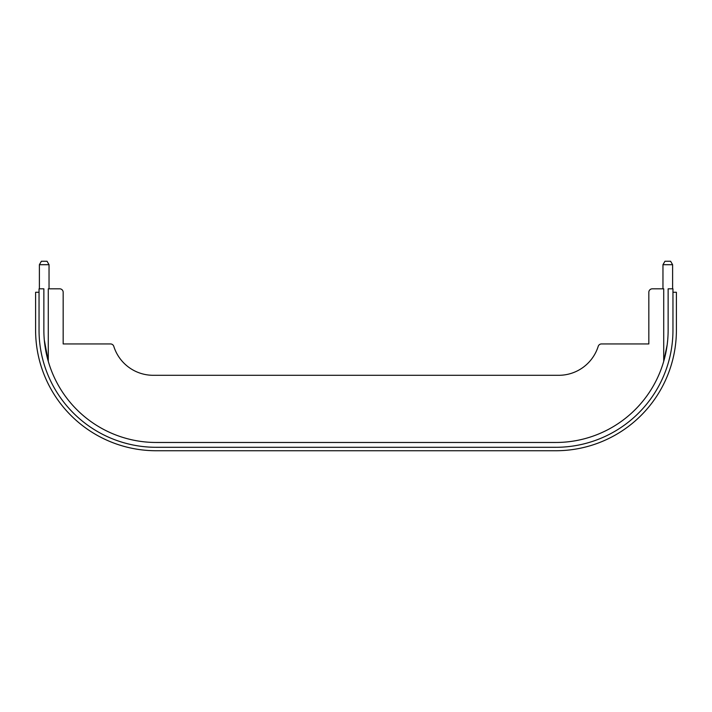 <?xml version="1.0" encoding="UTF-8"?>
<svg xmlns="http://www.w3.org/2000/svg" width="712" height="712" viewBox="0 0 712 712"><rect width="100%" height="100%" fill="white"/><g stroke="black" fill="none" stroke-linecap="round" stroke-linejoin="round"><path stroke-width="0.53" stroke-dasharray="3.56 2.67" d="M670.624 261.26L664.955 261.26M662.961 264.704L672.609 264.704M47.045 261.26L41.376 261.26M39.391 264.704L49.039 264.704M672.956 292.267L672.956 330.163A117.133 117.133 0 0 1 555.823 447.296L156.177 447.296A117.133 117.133 0 0 1 39.044 330.163A117.133 117.133 0 0 0 156.177 447.296L555.823 447.296A117.133 117.133 0 0 0 672.956 330.163L672.956 288.823L668.132 288.823L668.132 330.163L668.132 288.823L672.609 288.823L668.132 288.823L668.132 330.163A112.309 112.309 0 0 1 555.823 442.472L156.177 442.472A112.309 112.309 0 0 1 43.868 330.163L43.868 288.823L39.044 288.823L39.044 330.163A117.133 117.133 0 0 0 156.177 447.296L555.823 447.296A117.133 117.133 0 0 0 672.956 330.163L672.956 292.267L676.4 292.267L676.4 330.163A120.577 120.577 0 0 1 555.823 450.74L156.177 450.74A120.577 120.577 0 0 1 35.6 330.163L35.6 292.267L39.044 292.267L39.044 330.163L39.044 292.267M667.794 338.814L667.678 340.202M48.282 288.823L49.039 288.823L48.282 288.823L48.282 361.349A112.309 112.309 0 0 0 156.177 442.472L555.823 442.472A112.309 112.309 0 0 0 663.717 361.349L663.717 288.823L652.281 288.823A3.444 3.444 0 0 0 648.837 292.267L648.837 343.94L601.489 343.94A3.444 3.444 0 0 0 598.205 346.352A41.341 41.341 0 0 1 558.769 375.295L153.231 375.295A41.341 41.341 0 0 1 113.795 346.352A3.444 3.444 0 0 0 110.511 343.94L63.163 343.94L63.163 292.267A3.444 3.444 0 0 0 59.719 288.823L48.282 288.823M46.85 355.867L45.684 350.295M44.625 343.175L44.295 339.909M48.282 361.349A112.309 112.309 0 0 0 156.177 442.472L555.823 442.472A112.309 112.309 0 0 0 663.717 361.349M667.215 344.466L667.108 345.258M663.717 288.823L662.961 288.823L663.717 288.823M667.153 344.928L667.616 340.95M44.215 338.948L44.135 337.933M43.868 330.163L43.868 288.823L43.868 330.163M43.868 288.823L39.391 288.823L43.868 288.823"/><path stroke-width="1.07" d="M662.961 264.704L664.955 261.26L670.624 261.26L672.609 264.704L662.961 264.704L662.961 288.823M39.391 264.704L41.376 261.26L47.045 261.26L49.039 264.704L39.391 264.704L39.391 288.823M667.785 338.948L667.616 340.95M44.295 339.909L48.282 361.349L46.85 355.867M667.108 345.258L663.717 361.349L663.717 288.823L652.281 288.823A3.444 3.444 0 0 0 648.837 292.267L648.837 343.94L601.489 343.94A3.444 3.444 0 0 0 598.205 346.352A41.341 41.341 0 0 1 558.769 375.295L153.231 375.295A41.341 41.341 0 0 1 113.795 346.352A3.444 3.444 0 0 0 110.511 343.94L63.163 343.94L63.163 292.267A3.444 3.444 0 0 0 59.719 288.823L48.282 288.823L48.282 361.349M45.684 350.295L44.625 343.175M555.823 447.296A117.133 117.133 0 0 0 672.956 330.163L672.956 288.823L668.132 288.823L668.132 330.163A112.309 112.309 0 0 1 555.823 442.472L156.177 442.472A112.309 112.309 0 0 1 43.868 330.163L43.868 288.823L39.044 288.823L39.044 330.163A117.133 117.133 0 0 0 156.177 447.296L555.823 447.296M667.678 340.202L667.215 344.466M663.717 361.349L667.153 344.928M44.135 337.933L44.215 338.948M39.044 292.267L35.6 292.267L35.6 330.163A120.577 120.577 0 0 0 156.177 450.74L555.823 450.74A120.577 120.577 0 0 0 676.4 330.163L676.4 292.267L672.956 292.267M672.609 264.704L672.609 288.823M49.039 264.704L49.039 288.823"/></g></svg>
